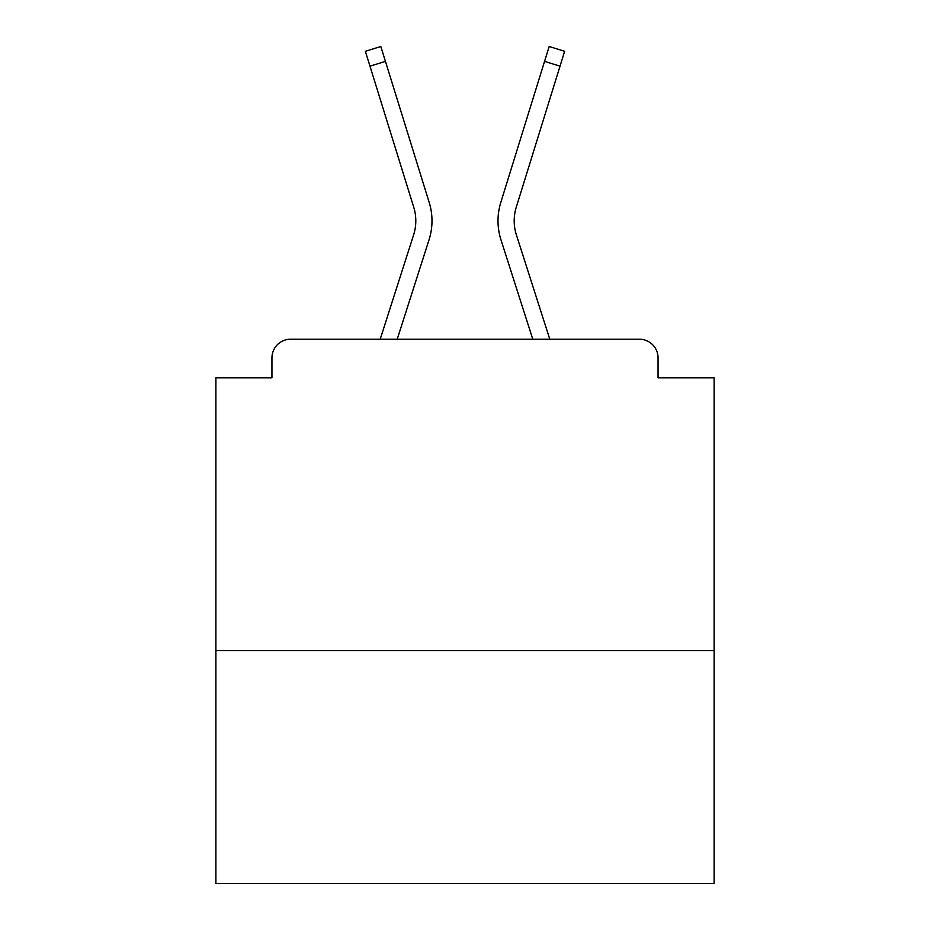 <?xml version="1.0" encoding="UTF-8"?>
<svg xmlns="http://www.w3.org/2000/svg" width="930" height="930" viewBox="0 0 930 930"><rect width="100%" height="100%" fill="white"/><g stroke="black" fill="none" stroke-linecap="round" stroke-linejoin="round"><path stroke-width="1.4" d="M714.112 650.582L714.112 377.813L658.056 377.813L658.056 357.887A18.681 18.681 0 0 0 639.375 339.206L290.625 339.206A18.681 18.681 0 0 0 271.944 357.887L271.944 377.813L215.888 377.813L215.888 883.5L714.112 883.5L714.112 650.582L215.888 650.582M271.944 357.887L271.944 377.813M639.375 339.206L562.15 339.206M367.85 339.206L290.625 339.206M658.056 377.813L658.056 357.887M380.207 339.206L413.606 234.93A46.082 46.082 0 0 0 413.734 207.216L365.362 51.301L380.823 46.5L429.195 202.426A62.275 62.275 0 0 1 429.021 239.87L397.215 339.206M544.562 61.368L500.805 202.426L549.177 46.5L564.638 51.301L560.034 66.17L544.562 61.368L500.805 202.426A62.275 62.275 0 0 0 500.979 239.87L532.785 339.206M385.439 61.368L429.195 202.426L385.439 61.368L429.195 202.426L385.439 61.368L429.195 202.426L385.439 61.368L429.195 202.426L385.439 61.368L429.195 202.426L385.439 61.368L429.195 202.426L385.439 61.368L429.195 202.426L385.439 61.368L429.195 202.426L385.439 61.368L429.195 202.426L385.439 61.368L429.195 202.426L385.439 61.368L429.195 202.426L385.439 61.368L429.195 202.426L385.439 61.368L429.195 202.426L385.439 61.368L429.195 202.426L385.439 61.368L429.195 202.426L385.439 61.368L429.195 202.426L385.439 61.368L429.195 202.426L385.439 61.368L429.195 202.426L385.439 61.368L429.195 202.426L385.439 61.368L429.195 202.426L385.439 61.368L429.195 202.426L385.439 61.368L429.195 202.426L385.439 61.368L429.195 202.426L385.439 61.368L429.195 202.426L385.439 61.368L369.966 66.17M549.793 339.206L516.394 234.93A46.082 46.082 0 0 1 516.266 207.216L560.034 66.17M516.394 234.93A46.082 46.082 0 0 1 516.266 207.216A46.082 46.082 0 0 0 516.394 234.93A46.082 46.082 0 0 1 516.266 207.216A46.082 46.082 0 0 0 516.394 234.93A46.082 46.082 0 0 1 516.266 207.216A46.082 46.082 0 0 0 516.394 234.93A46.082 46.082 0 0 1 516.266 207.216A46.082 46.082 0 0 0 516.394 234.93A46.082 46.082 0 0 1 516.266 207.216A46.082 46.082 0 0 0 516.394 234.93A46.082 46.082 0 0 1 516.266 207.216A46.082 46.082 0 0 0 516.394 234.93A46.082 46.082 0 0 1 516.266 207.216A46.082 46.082 0 0 0 516.394 234.93A46.082 46.082 0 0 1 516.266 207.216A46.082 46.082 0 0 0 516.394 234.93A46.082 46.082 0 0 1 516.266 207.216A46.082 46.082 0 0 0 516.394 234.93A46.082 46.082 0 0 1 516.266 207.216A46.082 46.082 0 0 0 516.394 234.93A46.082 46.082 0 0 1 516.266 207.216A46.082 46.082 0 0 0 516.394 234.93A46.082 46.082 0 0 1 516.266 207.216A46.082 46.082 0 0 0 516.394 234.93A46.082 46.082 0 0 1 516.266 207.216A46.082 46.082 0 0 0 516.394 234.93A46.082 46.082 0 0 1 516.266 207.216A46.082 46.082 0 0 0 516.394 234.93A46.082 46.082 0 0 1 516.266 207.216A46.082 46.082 0 0 0 516.394 234.93A46.082 46.082 0 0 1 516.266 207.216A46.082 46.082 0 0 0 516.394 234.93A46.082 46.082 0 0 1 516.266 207.216A46.082 46.082 0 0 0 516.394 234.93A46.082 46.082 0 0 1 516.266 207.216A46.082 46.082 0 0 0 516.394 234.93A46.082 46.082 0 0 1 516.266 207.216A46.082 46.082 0 0 0 516.394 234.93A46.082 46.082 0 0 1 516.266 207.216A46.082 46.082 0 0 0 516.394 234.93A46.082 46.082 0 0 1 516.266 207.216A46.082 46.082 0 0 0 516.394 234.93A46.082 46.082 0 0 1 516.266 207.216A46.082 46.082 0 0 0 516.394 234.93A46.082 46.082 0 0 1 516.266 207.216A46.082 46.082 0 0 0 516.394 234.93A46.082 46.082 0 0 1 516.266 207.216M413.606 234.93A46.082 46.082 0 0 0 413.734 207.216"/></g></svg>
